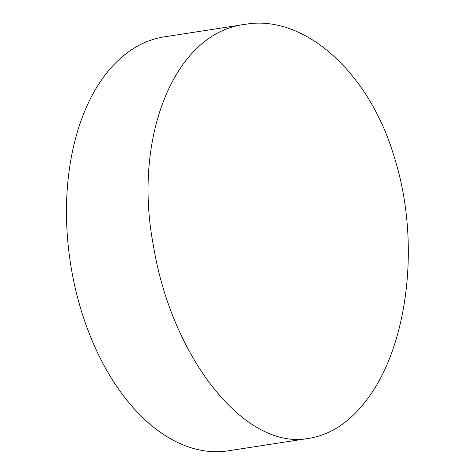 <?xml version="1.0" encoding="UTF-8"?>
<svg xmlns="http://www.w3.org/2000/svg" width="475" height="475" viewBox="0 0 475 475"><rect width="100%" height="100%" fill="white"/><g stroke="black" fill="none" stroke-linecap="round" stroke-linejoin="round"><path stroke-width="0.71" d="M369.627 395.912C352.319 420.399 332.156 434.53 309.136 438.306C245.314 451.226 171.677 357.752 153.407 245.599C132.525 137.471 174.515 32.466 245.13 24.362C302.777 13.9 368.558 70.603 393.989 156.222C420.808 239.542 408.47 341.828 369.627 395.912M245.13 24.356L164.273 36.86A209.433 127.294 81.2 0 0 101.81 79.557A209.433 127.294 81.2 0 0 84.413 320.298A209.433 127.294 81.2 0 0 228.279 450.811L309.136 438.306"/></g></svg>

